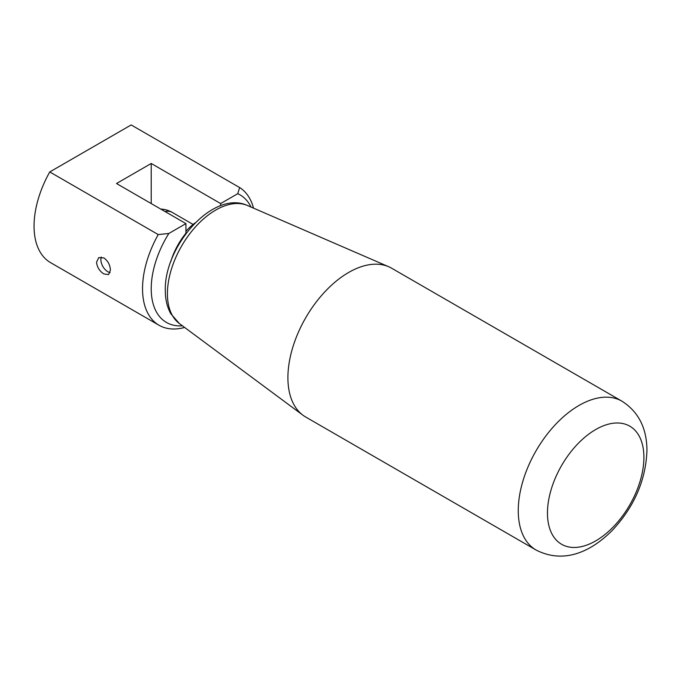 <?xml version="1.0" encoding="UTF-8"?>
<svg xmlns="http://www.w3.org/2000/svg" width="681" height="681" viewBox="0 0 681 681"><rect width="100%" height="100%" fill="white"/><g stroke="black" fill="none" stroke-linecap="round" stroke-linejoin="round"><path stroke-width="1.02" d="M595.679 540.901A68.185 39.37 -60 0 1 547.464 513.065A68.185 39.37 -60 0 1 595.679 429.549A68.185 39.37 -60 0 1 643.903 457.394A68.185 39.37 -60 0 1 595.679 540.901M185.93 231.259A43.78 25.274 -60 0 1 195.285 222.798M305.701 417.019A85.917 49.602 -60 0 1 302.943 415.206A85.917 49.602 -60 0 1 293.332 345.573A85.917 49.602 -60 0 1 348.655 272.46A85.917 49.602 -60 0 1 388.672 266.722A85.917 49.602 -60 0 1 391.618 268.203L621.966 401.194A85.917 49.602 -60 0 0 579.012 405.45A85.917 49.602 -60 0 0 518.258 510.673A85.917 49.602 -60 0 0 536.049 550.01L305.701 417.019M170.735 261.725A49.917 28.823 -60 0 1 185.93 233.208L185.93 223.606L168.845 233.472A73.642 42.52 120 0 0 151.216 288.744A73.642 42.52 120 0 0 182.423 325.816M168.845 233.472L158.239 234.579L49.756 171.944L131.169 124.946L239.652 187.573A79.779 46.061 -60 0 1 253.511 208.131M184.628 327.45A79.779 46.061 -60 0 1 159.056 325.263A79.779 46.061 -60 0 1 142.533 288.744A79.779 46.061 -60 0 1 158.239 234.579M159.056 325.263L50.573 262.636A79.779 46.061 -60 0 1 34.05 226.109A79.779 46.061 -60 0 1 49.756 171.944M110.424 270.204L108.602 274.579L103.912 273.966C99.545 271.14 97.094 267.216 96.54 262.185L98.788 257.571L103.912 257.929C107.981 260.925 110.152 265.02 110.424 270.204M110.092 272.579A9.815 5.669 60 0 1 107.819 271.71A9.815 5.669 60 0 1 101.35 257.06M185.93 223.606L116.502 183.521L151.216 163.474L151.216 203.559M151.216 163.474L220.644 203.559L220.644 205.73M251 207.041A73.642 42.52 120 0 0 237.729 193.702L220.644 203.559M239.652 187.573L237.729 193.702M247.501 205.526C213.144 189.548 164.164 246.164 165.296 290.336C165.262 299.223 167.1 307.037 170.829 313.779L179.367 323.552A68.287 39.43 -60 0 1 167.415 293.724A68.287 39.43 -60 0 1 215.698 210.089A68.287 39.43 -60 0 1 247.501 205.526L388.672 266.722M164.998 211.519A24.55 14.173 -60 0 1 172.165 212.37A24.55 24.55 0 0 0 160.801 209.093M179.367 323.552L302.943 415.206M621.966 401.194C638.531 411.784 646.856 428.23 646.95 450.55C645.818 480.114 634.334 506.655 612.491 530.167C591.789 551.125 564.438 564.566 536.049 550.01M193.098 224.449L172.165 212.37"/></g></svg>
